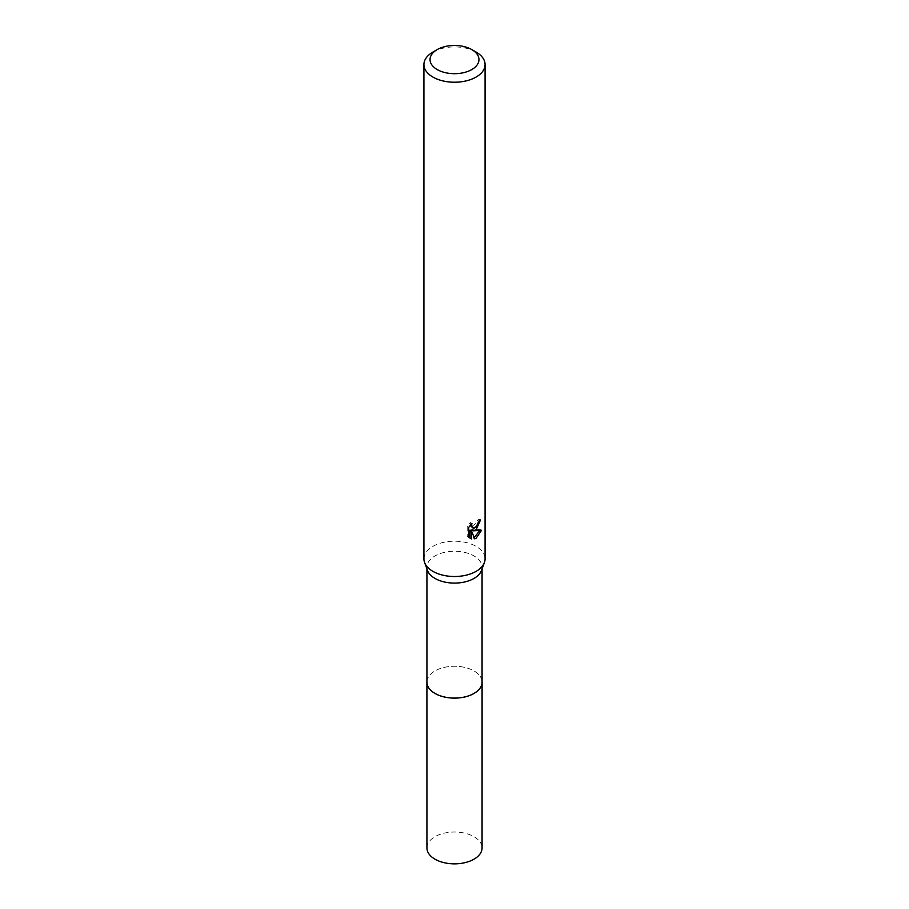 <?xml version="1.0" encoding="UTF-8"?>
<svg xmlns="http://www.w3.org/2000/svg" width="909" height="909" viewBox="0 0 909 909"><rect width="100%" height="100%" fill="white"/><g stroke="black" fill="none" stroke-linecap="round" stroke-linejoin="round"><path stroke-width="0.68" stroke-dasharray="4.54 3.41" d="M426.935 682.17A27.565 15.919 180 0 1 429.332 675.671A27.565 15.919 180 0 1 435.002 670.922A27.565 15.919 180 0 1 479.668 675.671A27.565 15.919 180 0 1 482.065 682.17M426.935 681.75A27.577 15.919 180 0 1 429.321 675.682A27.577 15.919 180 0 1 435.002 670.933A27.577 15.919 180 0 1 479.679 675.682A27.577 15.919 180 0 1 482.065 681.75M427.537 570.5A27.565 15.919 180 0 1 426.935 567.182A27.565 15.919 180 0 1 435.002 555.933A27.565 15.919 180 0 1 465.044 552.479A27.565 15.919 180 0 1 482.065 567.182A27.565 15.919 180 0 1 481.463 570.5M423.924 558.865A30.576 17.657 180 0 1 432.877 546.377A30.576 17.657 180 0 1 466.203 542.548A30.576 17.657 180 0 1 485.076 558.865M478.816 521.391L479.032 519.107A28.531 16.476 180 0 1 477.202 520.675L476.884 522.72L471.226 526.879M477.202 520.675L478.657 521.516M470.135 525.402L470.464 522.584L467.203 526.538L467.203 536.39L468.714 537.264M467.203 526.538L468.714 527.413M470.464 522.584L471.93 523.436M479.032 519.107L480.509 519.971M477.407 525.584L478.566 522.55M479.657 530.686L480.054 529.424L471.737 530.004M467.203 536.39L469.328 537.821M470.044 530.072L473.237 538.003L474.214 537.628M473.237 538.003L474.68 538.832M480.054 529.424L481.565 530.299M432.877 52.086A30.576 17.657 180 0 1 476.123 52.086M426.935 847.938A27.565 15.919 180 0 1 443.944 833.235A27.565 15.919 180 0 1 473.998 836.689A27.565 15.919 180 0 1 482.065 847.938M426.935 681.58A27.588 15.93 180 0 1 444.433 667.354A27.588 15.93 180 0 1 474.009 670.922A27.588 15.93 180 0 1 482.065 681.58M426.935 568.864L426.935 567.182M470.044 538.31L468.544 537.446M482.065 568.864L482.065 567.182"/><path stroke-width="1.36" d="M482.065 568.864L482.065 682.17A27.565 15.919 180 0 1 473.998 693.431A27.565 15.919 180 0 1 443.956 696.873A27.565 15.919 180 0 1 426.935 682.17L426.935 568.864M482.065 681.75A27.577 15.919 180 0 1 473.998 693.442A27.577 15.919 180 0 1 443.603 696.817A27.577 15.919 180 0 1 426.935 681.75M471.794 49.586L476.123 52.086A30.576 17.657 180 0 1 485.076 64.562L485.076 558.865A30.576 17.657 180 0 1 484.406 562.546L481.463 570.5A27.565 15.919 180 0 1 473.998 578.442A27.565 15.919 180 0 1 446.683 582.442A27.565 15.919 180 0 1 427.537 570.5L424.594 562.546A30.576 17.657 180 0 1 423.924 558.865L423.924 64.562A30.576 17.657 180 0 1 432.877 52.086L437.206 49.586A24.463 14.124 180 0 1 471.794 49.586A24.463 14.124 180 0 1 471.794 69.561A24.463 14.124 180 0 1 437.206 69.561A24.463 14.124 180 0 1 437.206 49.586L432.877 52.086M484.406 562.546A30.576 17.657 180 0 1 476.123 571.341A30.576 17.657 180 0 1 445.83 575.783A30.576 17.657 180 0 1 424.594 562.546M476.123 529.731L473.191 530.833L481.565 530.299L476.123 538.23L474.68 538.832L471.51 530.924L471.51 538.901L468.726 537.264L468.714 527.413L471.93 523.436L471.498 525.391L472.691 527.731L476.123 527.095L478.657 521.516A30.576 17.657 0 0 0 480.509 519.971L476.123 529.731M485.076 64.562A30.576 17.657 180 0 1 476.123 77.049A30.576 17.657 180 0 1 442.797 80.878A30.576 17.657 180 0 1 423.924 64.562M477.407 525.584L471.737 530.004L473.191 530.833M478.566 522.55L478.816 521.391M472.691 527.731L470.135 525.402M469.328 537.821L470.044 538.048L470.044 530.072L471.51 530.924M474.214 537.628L479.657 530.686M470.044 538.06L471.51 538.901M482.065 681.58A27.588 15.93 180 0 1 482.088 682.193L482.065 847.938A27.565 15.919 180 0 1 465.044 862.641A27.565 15.919 180 0 1 435.002 859.198A27.565 15.919 180 0 1 426.935 847.938L426.912 682.193A27.588 15.93 180 0 1 426.935 681.58M482.088 682.193A27.588 15.93 180 0 1 465.056 696.908A27.588 15.93 180 0 1 434.991 693.453A27.588 15.93 180 0 1 426.912 682.193"/></g></svg>
